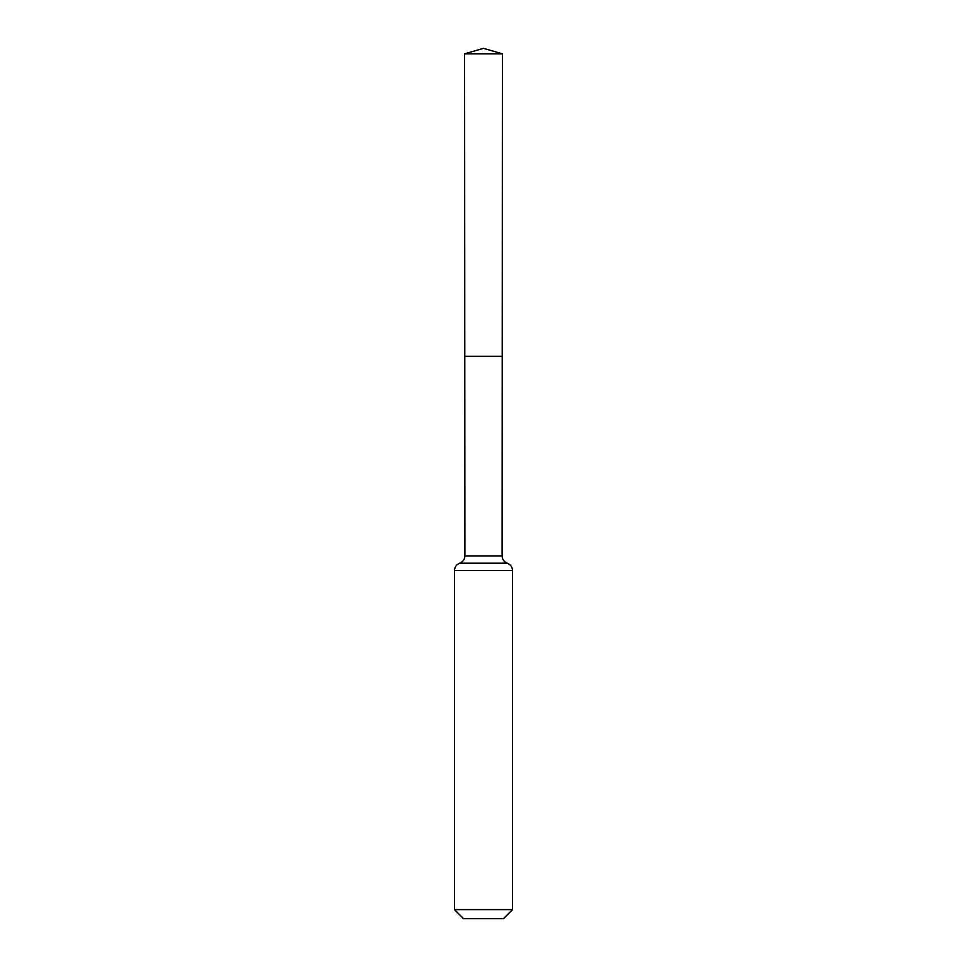 <?xml version="1.0" encoding="UTF-8"?>
<svg xmlns="http://www.w3.org/2000/svg" width="967" height="967" viewBox="0 0 967 967"><rect width="100%" height="100%" fill="white"/><g stroke="black" fill="none" stroke-linecap="round" stroke-linejoin="round"><path stroke-width="1.45" d="M454.49 909.609L512.51 909.609L503.469 918.65L463.531 918.65L454.49 909.609L454.49 570.53C454.671 566.988 456.412 564.547 459.7 563.217C462.988 561.887 464.716 559.446 464.897 555.904L502.103 555.904L502.417 53.826L464.583 53.826L483.5 48.35L502.417 53.826M464.897 555.904L464.776 356.339L502.224 356.339L464.776 356.339L464.583 53.826M512.51 909.609L512.51 570.53C512.329 566.988 510.588 564.547 507.3 563.217C504.012 561.887 502.284 559.446 502.103 555.904M483.5 356.339L502.224 356.339L502.417 53.826L483.5 48.35M454.49 570.53L512.51 570.53M459.7 563.217L507.3 563.217"/></g></svg>
